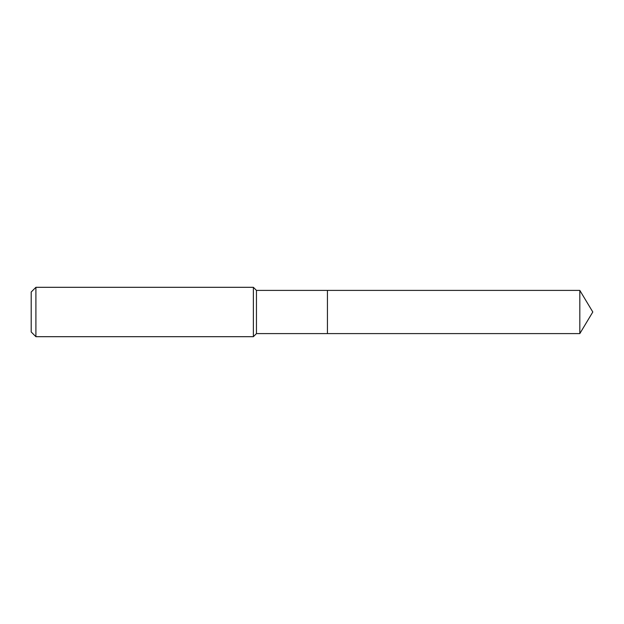 <?xml version="1.0" encoding="UTF-8"?>
<svg xmlns="http://www.w3.org/2000/svg" width="624" height="624" viewBox="0 0 624 624"><rect width="100%" height="100%" fill="white"/><g stroke="black" fill="none" stroke-linecap="round" stroke-linejoin="round"><path stroke-width="0.94" d="M256.456 312L256.456 333.598L579.821 333.598L579.821 290.402L327.428 290.402L327.428 333.598L327.428 290.402L256.456 290.402L256.456 312M35.903 287.313L35.903 336.687L31.2 331.984L31.2 292.016L35.903 287.313L253.375 287.313L253.375 336.687L256.456 333.598M35.903 336.687L253.375 336.687M256.456 290.402L253.375 287.313M579.821 290.402L592.8 312L579.821 333.598"/></g></svg>
